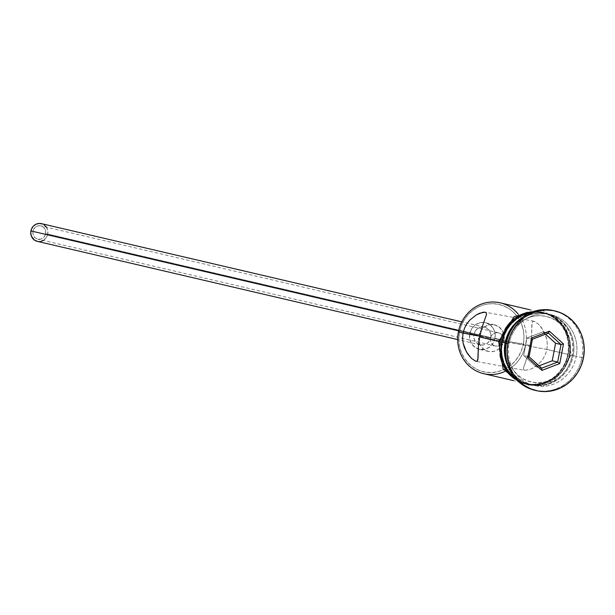 <?xml version="1.0" encoding="UTF-8"?>
<svg xmlns="http://www.w3.org/2000/svg" width="615" height="615" viewBox="0 0 615 615"><rect width="100%" height="100%" fill="white"/><g stroke="black" fill="none" stroke-linecap="round" stroke-linejoin="round"><path stroke-width="0.46" stroke-dasharray="3.08 2.31" d="M524.695 370.361L529.899 369.477L533.32 367.862L540.178 362.458L543.13 358.691L545.436 354.309L546.881 349.451L567.822 354.34A36.37 34.202 -76.8 0 1 525.917 383.529A36.37 34.202 -76.8 0 1 500.564 341.886L502.54 335.037L505.73 328.687L510.02 323.09L515.232 318.447L521.174 314.949L527.616 312.728L534.32 311.859L541.008 312.389L547.435 314.296L553.362 317.494L558.543 321.868L562.794 327.257L565.946 333.445L567.876 340.195L568.506 347.252L567.822 354.34L565.846 361.19L562.656 367.539L558.374 373.136L553.154 377.779L547.212 381.277L540.77 383.499L534.074 384.367L527.378 383.837L520.951 381.938L515.024 378.732L509.843 374.358L505.591 368.969L502.447 362.781L500.518 356.031L499.88 348.974L500.564 341.886L498.68 341.448L500.564 341.886A36.37 34.202 -76.8 0 1 542.468 312.697A36.37 34.202 -76.8 0 1 567.822 354.34L546.881 349.451L547.327 344.377L546.804 339.418L543.483 330.655L538.532 324.243L534.066 321.245L532.736 321.445L531.844 324.943L531.56 335.867L530.307 345.576L527.878 355.139L523.45 367.954L523.565 369.546L524.695 370.361L529.899 369.477L533.32 367.862L540.178 362.458L543.13 358.691L545.436 354.309L546.881 349.451L547.327 344.377L546.804 339.418L545.451 334.791L541.1 327.103L538.532 324.243L534.066 321.245L532.736 321.445L532.075 322.744L531.56 335.867L530.307 345.576L502.978 340.518L503.032 337.866L502.194 335.475L500.541 333.676L498.265 332.723L495.698 332.776L493.276 333.822L491.385 335.705L490.363 338.181L479.769 336.213L490.363 338.181L490.401 340.848L491.47 343.293L493.338 345.146L495.705 346.114L498.181 346.045L500.387 344.946L502.048 343.001L502.978 340.518L502.048 343.001L500.387 344.946L498.181 346.045L495.705 346.114L493.338 345.146L491.47 343.293L490.401 340.848L490.363 338.181L33.026 231.325A6.819 6.411 103.2 0 0 37.776 239.135A6.819 6.411 103.2 0 0 45.633 233.662L502.978 340.518L523.35 344.031A34.555 32.487 103.2 0 0 518.222 317.778A34.555 32.487 103.2 0 0 484.851 304.571A34.555 32.487 103.2 0 0 459.451 332.2L458.367 332.023L459.451 332.2L461.327 325.689L464.356 319.662L468.43 314.342L473.381 309.937L479.031 306.608L485.15 304.494L491.516 303.679L497.873 304.179L503.977 305.986L509.604 309.022L514.532 313.181L518.568 318.301L521.558 324.182L523.396 330.593L523.995 337.297L523.35 344.031L521.474 350.535L518.437 356.569L514.363 361.889L509.412 366.294L503.762 369.615L497.643 371.729L491.285 372.552L484.928 372.052L478.816 370.245L473.189 367.201L468.261 363.042L464.225 357.93L461.235 352.049L459.405 345.638L458.798 338.934L459.451 332.2A34.555 32.487 103.2 0 0 471.782 366.186A34.555 32.487 103.2 0 0 506.437 368.231A34.555 32.487 103.2 0 0 523.35 344.031L525.633 344.485A36.37 34.202 103.2 0 0 520.098 316.633A36.37 34.202 -76.8 0 1 525.633 344.485L530.307 345.576L527.878 355.139L523.45 367.954L523.565 369.546L524.833 370.391L475.987 361.351M518.138 314.019A36.37 34.202 -76.8 0 1 520.098 316.633A36.37 34.202 103.2 0 0 500.272 302.841M495.705 346.114L37.776 239.135M37.261 241.349A9.094 8.549 103.2 0 0 47.739 234.046L490.762 337.558A9.094 8.549 -76.8 0 1 480.284 344.854A9.094 8.549 -76.8 0 1 473.95 334.445L473.934 337.981L475.203 341.217L477.563 343.654L480.653 344.93L483.997 344.846L487.095 343.416L489.471 340.856L490.762 337.558L490.778 334.022L489.509 330.785L487.149 328.349L484.059 327.072L480.715 327.157L477.617 328.587L475.241 331.147L473.95 334.445L458.613 330.862L473.95 334.445A9.094 8.549 -76.8 0 1 484.428 327.149A9.094 8.549 -76.8 0 1 490.762 337.558L47.739 234.046A9.094 8.549 103.2 0 0 41.397 223.637M504.008 340.449L494.967 338.335A13.638 12.823 103.2 0 0 485.458 322.721A13.638 12.823 103.2 0 0 469.745 333.668L478.785 335.782A13.638 12.823 -76.8 0 1 494.498 324.835A13.638 12.823 -76.8 0 1 504.008 340.449L504.031 335.144L502.124 330.293L498.588 326.634L493.953 324.72L488.933 324.843L484.289 326.988L480.722 330.832L478.785 335.782L478.77 341.079L480.676 345.938L484.213 349.597L488.84 351.511L493.86 351.388L498.511 349.235L502.071 345.399L504.008 340.449A13.638 12.823 -76.8 0 1 488.295 351.396A13.638 12.823 -76.8 0 1 478.785 335.782L469.745 333.668A13.638 12.823 103.2 0 0 479.254 349.282A13.638 12.823 103.2 0 0 494.967 338.335L504.008 340.449M546.881 349.451L479.615 336.989L546.881 349.451M573.249 355.608L569.821 354.932A33.641 31.634 103.2 0 0 545.021 316.125A33.641 31.634 103.2 0 0 507.606 343.408L505.984 343.155L507.606 343.408L506.975 349.966L507.56 356.492L509.343 362.735L512.257 368.462L516.193 373.443L520.99 377.495L526.463 380.454L532.413 382.215L538.602 382.699L544.798 381.9L550.756 379.847L556.252 376.611L561.08 372.321L565.047 367.14L567.999 361.266L569.821 354.932L570.459 348.374L569.867 341.848L568.083 335.606L565.17 329.878L561.241 324.897L556.444 320.846L550.963 317.886L545.021 316.125L538.825 315.633L532.636 316.433L526.671 318.493L521.174 321.73L516.354 326.019L512.387 331.201L509.435 337.074L507.606 343.408A33.641 31.634 103.2 0 0 532.413 382.215A33.641 31.634 103.2 0 0 569.821 354.932L573.249 355.608A36.37 34.202 103.2 0 0 547.896 313.965A36.37 34.202 103.2 0 0 512.718 327.649A36.37 34.202 -76.8 0 1 554.077 316.087A36.37 34.202 -76.8 0 1 573.249 355.608L576.263 356.316A36.37 34.202 103.2 0 0 549.449 314.365A36.37 34.202 103.2 0 0 509.005 343.854L506.306 343.431L509.005 343.854A36.37 34.202 -76.8 0 1 550.909 314.665A36.37 34.202 -76.8 0 1 576.263 356.316L573.249 355.608A36.37 34.202 -76.8 0 1 539.324 385.636A36.37 34.202 -76.8 0 1 505.876 356.938A36.37 34.202 103.2 0 0 531.345 384.798A36.37 34.202 103.2 0 0 573.249 355.608M554.2 310.775A40.921 38.476 -76.8 0 1 581.975 357.446L576.263 356.316A36.37 34.202 -76.8 0 1 534.358 385.505A36.37 34.202 -76.8 0 1 509.005 343.854L506.345 343.232L509.005 343.854A36.37 34.202 103.2 0 0 535.819 385.805A36.37 34.202 103.2 0 0 576.263 356.316L581.975 357.446A40.921 38.476 103.2 0 0 553.446 310.59M519.898 319.4A36.37 34.202 -76.8 0 1 546.989 313.75A36.37 34.202 -76.8 0 1 572.342 355.401L569.329 354.694A36.37 34.202 103.2 0 0 543.975 313.05A36.37 34.202 103.2 0 0 530.061 312.874L535.826 312.212L542.515 312.743L548.949 314.642L554.868 317.847L560.05 322.222L564.301 327.611L567.453 333.799L569.382 340.549L570.013 347.606L569.329 354.694L572.342 355.401L570.366 362.25L567.176 368.593L562.894 374.197L557.674 378.832L551.732 382.33L545.29 384.56L538.594 385.421L531.898 384.89L525.471 382.991L519.552 379.786L514.363 375.411L508.659 367.524M583.481 357.799L581.975 357.446L583.481 357.799M514.786 379.117L520.782 382.361L527.293 384.283L534.066 384.821L540.854 383.945L547.373 381.692L553.392 378.148L558.674 373.451L563.009 367.778L566.246 361.351L568.245 354.417A36.823 34.625 103.2 0 0 541.092 311.943A36.823 34.625 103.2 0 0 500.141 341.809A36.823 34.625 103.2 0 0 527.293 384.283A36.823 34.625 103.2 0 0 568.245 354.417L568.937 347.244L568.291 340.095L566.338 333.261L563.148 326.996L558.851 321.545L553.6 317.109L547.604 313.873L541.092 311.943L534.32 311.405L527.539 312.282M516.246 379.44L522.289 382.707L528.8 384.636L535.58 385.167L542.361 384.298L548.88 382.046L554.899 378.502L560.18 373.805L564.516 368.131L567.753 361.705L569.751 354.77L570.443 347.598L569.798 340.449L567.845 333.614L564.655 327.349L560.357 321.899L555.107 317.463L549.11 314.219L542.599 312.297L535.826 311.759L531.99 312.082A36.823 34.625 -76.8 0 1 569.751 354.77A36.823 34.625 -76.8 0 1 532.705 385.113M534.827 390.279A40.921 38.476 103.2 0 0 581.975 357.446A40.921 38.476 -76.8 0 1 535.58 390.448M519.752 319.508L525.694 316.01L532.136 313.781L538.84 312.92L545.528 313.45L551.962 315.349L557.882 318.547L563.063 322.929L567.314 328.318L570.466 334.499L572.396 341.256L573.026 348.313L572.342 355.401A36.37 34.202 -76.8 0 1 530.438 384.583A36.37 34.202 -76.8 0 1 508.651 367.516M514.87 377.871A36.37 34.202 103.2 0 0 527.424 383.883A36.37 34.202 103.2 0 0 569.329 354.694L567.353 361.543L564.163 367.893L559.881 373.49L554.661 378.133L548.718 381.631L542.276 383.852L535.58 384.713L528.885 384.191L522.458 382.284L514.87 377.871M505.376 328.448L502.14 334.875M499.449 348.982L500.095 356.131M483.728 373.674A36.37 34.202 103.2 0 0 507.606 370.092A36.37 34.202 103.2 0 0 525.633 344.485A36.37 34.202 -76.8 0 1 507.606 370.092A36.37 34.202 -76.8 0 1 504.692 371.568M534.066 321.245L485.097 312.174M494.967 338.335L493.03 343.285L489.471 347.129L484.82 349.274L479.8 349.397L475.172 347.483L471.628 343.823L469.729 338.973L469.745 333.668L471.682 328.718L475.249 324.881L479.892 322.729L484.912 322.606L489.54 324.52L493.084 328.179L494.983 333.03L494.967 338.335M46.386 227.135L47.747 230.51L47.739 234.046L46.448 237.344L43.281 240.419M40.974 241.341L37.284 241.349M42.643 224.037L44.119 224.836M498.265 332.723L500.541 333.676L502.194 335.475L503.032 337.866L502.978 340.518L45.633 233.662L45.641 231.009L44.687 228.58L42.919 226.75L40.605 225.79L38.099 225.859L35.77 226.927L33.994 228.849L33.026 231.325L33.01 233.977L33.963 236.398L35.731 238.236L38.053 239.189L40.559 239.127L42.881 238.051L44.664 236.137L45.633 233.662A6.819 6.411 103.2 0 0 40.882 225.851A6.819 6.411 103.2 0 0 33.026 231.325L490.363 338.181L491.385 335.705L493.276 333.822L495.698 332.776L498.534 332.776L40.882 225.851M545.559 334.199L542.96 331.846L548.388 333.115L542.96 331.846L526.994 337.966L523.649 355.501L536.272 366.909L539.101 365.825L536.272 366.909L541.7 368.177L536.272 366.909L523.649 355.501L529.077 356.769L523.649 355.501L526.994 337.966L532.421 339.234L526.994 337.966L542.96 331.846L545.559 334.199M484.428 327.149L461.827 321.868M494.498 324.835L485.458 322.721M542.468 312.697L530.038 309.791M546.989 313.75L543.975 313.05M550.909 314.665L547.896 313.965M541.792 309.799L565.685 325.735L571.235 355.024L553.907 381.254L524.026 385.828M534.358 385.505L531.345 384.798M530.438 384.583L527.424 383.883M525.917 383.529L513.487 380.624M488.295 351.396L479.254 349.282M480.284 344.854L457.691 339.572"/><path stroke-width="0.92" d="M530.038 309.791L500.272 302.841A36.37 34.202 103.2 0 0 458.367 332.023A36.37 34.202 -76.8 0 1 483.428 303.403A36.37 34.202 -76.8 0 1 518.138 314.019M461.827 321.868L41.397 223.637A9.094 8.549 103.2 0 0 30.919 230.933L458.613 330.862L30.919 230.933A9.094 8.549 103.2 0 0 37.261 241.349L457.691 339.572M462.588 338.165L463.041 333.115L479.769 336.213L463.041 333.115L464.479 328.264L466.793 323.867L469.722 320.131L476.579 314.719L479.992 313.096L485.22 312.197L486.357 313.012L486.473 314.596L482.037 327.434L479.615 336.989L478.362 346.714L478.078 357.623L477.179 361.128L475.849 361.32L471.367 358.314L467.592 353.763L464.463 347.767L463.11 343.139L462.588 338.165L463.041 333.115L458.367 332.023L463.041 333.115L464.479 328.264L466.793 323.867L469.722 320.131L476.579 314.719L483.006 312.236L485.22 312.197L486.357 313.012L486.473 314.596L482.037 327.434L479.615 336.989L498.68 341.448L479.615 336.989L478.362 346.714L477.847 359.837L477.179 361.128L475.849 361.32L471.367 358.314L466.439 351.903L463.11 343.139L462.588 338.165M505.984 343.155A36.37 34.202 -76.8 0 1 512.718 327.649A36.37 34.202 103.2 0 0 505.984 343.155L505.984 343.155A36.37 34.202 103.2 0 0 505.876 356.938A36.37 34.202 -76.8 0 1 505.984 343.155M554.953 310.944A40.921 38.476 -76.8 0 1 583.481 357.799L584.25 349.82L583.535 341.886L581.367 334.291L577.823 327.326L573.042 321.268L567.207 316.341L560.549 312.743L553.316 310.598L545.782 310.006L538.248 310.982L530.999 313.481L524.311 317.417L518.445 322.637L513.625 328.933L510.035 336.074L507.813 343.785L506.306 343.431L507.813 343.785A40.921 38.476 -76.8 0 1 554.953 310.944L553.446 310.59A40.921 38.476 103.2 0 0 506.306 343.431A40.921 38.476 -76.8 0 1 554.2 310.775M508.651 367.516A36.37 34.202 -76.8 0 1 505.084 342.939A36.37 34.202 -76.8 0 1 519.898 319.4L514.54 324.143L510.25 329.748L507.06 336.09L505.084 342.939L502.071 342.24L505.084 342.939L504.4 350.027L505.038 357.084L506.968 363.834L508.659 367.524M530.061 312.874A36.37 34.202 103.2 0 0 502.071 342.24A36.37 34.202 103.2 0 0 514.87 377.871L511.349 374.704L507.098 369.323L503.954 363.134L502.024 356.385L501.386 349.328L502.071 342.24L504.046 335.39L507.237 329.04L511.526 323.444L516.738 318.801L522.681 315.303L530.061 312.874M541.792 309.799L514.217 316.556L498.665 341.556L501.648 342.155A36.823 34.625 -76.8 0 1 531.99 312.082L522.519 314.888L516.5 318.432L511.219 323.129L506.883 328.794L503.647 335.221L501.648 342.155L498.665 341.556L500.141 341.809L499.449 348.982M532.705 385.113A36.823 34.625 -76.8 0 1 501.648 342.155L500.956 349.335L501.602 356.477L503.554 363.319L506.745 369.584L511.042 375.035L516.293 379.47M507.813 343.785L507.044 351.757L507.759 359.698L509.927 367.293L513.471 374.251L518.253 380.308L524.088 385.236L530.745 388.841L537.979 390.979L545.505 391.571L553.039 390.602L560.296 388.096L566.976 384.16L572.849 378.94L577.67 372.644L581.26 365.502L583.481 357.799A40.921 38.476 -76.8 0 1 536.334 390.633A40.921 38.476 -76.8 0 1 507.813 343.785M541.907 370.384L527.801 357.63L531.537 338.035L549.387 331.193L563.486 343.954L559.75 363.542L541.907 370.384L559.75 363.542L563.486 343.954L561.011 344.531L555.583 343.262L545.559 334.199L555.583 343.262L561.011 344.531L557.667 362.058L552.239 360.79L555.583 343.262L552.239 360.79L557.667 362.058L541.7 368.177L529.077 356.769L532.421 339.234L548.388 333.115L561.011 344.531L557.667 362.058L559.75 363.542L557.667 362.058L541.7 368.177L541.907 370.384L541.7 368.177L529.077 356.769L527.801 357.63L541.907 370.384M535.58 390.448A40.921 38.476 -76.8 0 1 506.306 343.431A40.921 38.476 103.2 0 0 534.827 390.279L536.334 390.633M527.539 312.282L521.013 314.534L514.993 318.078L509.712 322.775L505.376 328.448M502.14 334.875L500.141 341.809M500.095 356.131L502.048 362.965L505.238 369.231L509.535 374.681L514.786 379.117M504.692 371.568A36.37 34.202 -76.8 0 1 469.998 366.709A36.37 34.202 -76.8 0 1 458.367 332.023A36.37 34.202 103.2 0 0 483.728 373.674L513.487 380.624M43.281 240.419L40.974 241.341M37.623 241.418L34.54 240.15L31.388 236.16L30.75 232.708L31.411 229.218L33.287 226.235L36.077 224.198L39.36 223.429L42.643 224.037M44.119 224.836L46.479 227.281M539.101 365.825L552.239 360.79L539.101 365.825M561.011 344.531L563.486 343.954L549.387 331.193L548.388 333.115L561.011 344.531M548.388 333.115L549.387 331.193L531.537 338.035L532.421 339.234L548.388 333.115M532.421 339.234L531.537 338.035L527.801 357.63L529.077 356.769L532.421 339.234M498.665 341.556L503.093 369.008L524.026 385.828"/></g></svg>
